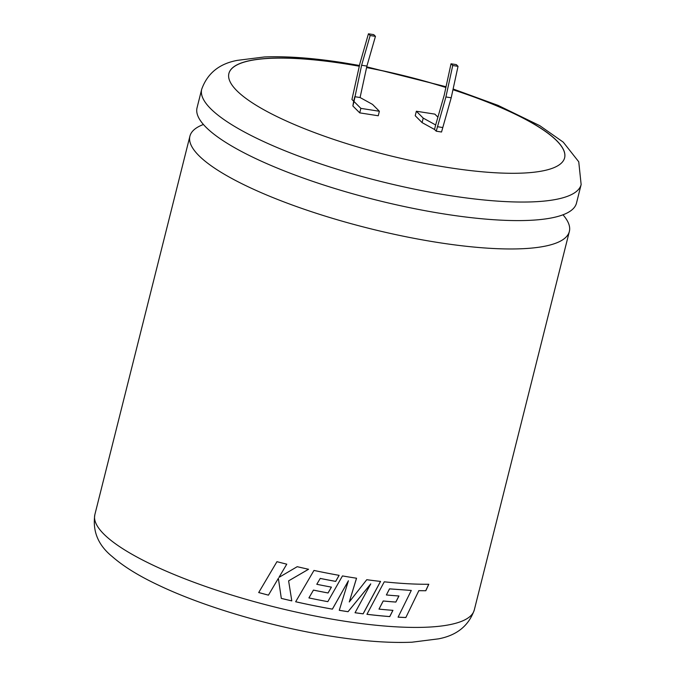 <?xml version="1.0" encoding="UTF-8"?>
<svg xmlns="http://www.w3.org/2000/svg" width="676" height="676" viewBox="0 0 676 676"><rect width="100%" height="100%" fill="white"/><g stroke="black" fill="none" stroke-linecap="round" stroke-linejoin="round"><path stroke-width="1.01" d="M445.399 214.165A195.618 45.799 14.1 0 0 576.484 203.113L581.14 184.556A195.618 45.799 -165.9 0 1 450.055 195.618A195.618 45.799 -165.9 0 1 201.701 89.249L197.046 107.797A195.618 45.799 14.1 0 0 445.399 214.165M359.336 66.138A173.081 40.526 14.1 0 0 344.878 63.705A173.081 40.526 14.1 0 0 228.894 73.49A173.081 40.526 14.1 0 0 448.644 167.606A173.081 40.526 14.1 0 0 564.621 157.821A173.081 40.526 14.1 0 0 452.971 89.646M359.311 66.231A173.081 40.526 14.1 0 0 344.853 63.797A173.081 40.526 14.1 0 0 228.885 73.54M405.913 617.534A195.618 45.799 -165.9 0 1 398.088 617.163L411.278 590.444L389.553 588.88L386.376 594.956A195.618 45.799 -165.9 0 0 398.941 595.987L395.874 602.079A195.618 45.799 -165.9 0 1 383.233 600.998L378.991 609.11A195.618 45.799 -165.9 0 0 392.942 610.343L389.773 616.596A195.618 45.799 -165.9 0 1 366.941 614.307L384.255 581.816A195.618 45.799 -165.9 0 0 406.031 583.633A195.618 45.799 -165.9 0 0 428.795 584.267L425.804 590.74L418.841 590.68L405.853 617.501A195.516 45.774 -165.9 0 1 398.105 617.129M203.417 124.485A195.618 45.799 14.1 0 0 189.914 136.172A195.618 45.799 14.1 0 0 438.276 242.54A195.618 45.799 14.1 0 0 569.353 231.488A195.618 45.799 14.1 0 0 562.981 214.799M356.548 578.225A195.618 45.799 -165.9 0 1 354.055 577.836A195.618 45.799 -165.9 0 1 342.462 575.927L327.818 601.657A195.618 45.799 -165.9 0 1 308.932 597.93L313.453 590.114A195.618 45.799 -165.9 0 0 328.071 592.987L331.417 587.131A195.618 45.799 -165.9 0 1 316.807 584.292L320.23 578.436A195.618 45.799 -165.9 0 0 335.693 581.394L339.115 575.344A195.618 45.799 -165.9 0 1 313.977 570.434L295.657 601.767A195.618 45.799 -165.9 0 0 326.415 608.07A195.618 45.799 -165.9 0 0 332.406 609.144L348.41 580.76L339.267 610.318A195.618 45.799 -165.9 0 0 345.639 611.341A195.618 45.799 -165.9 0 0 348.047 611.712L370.769 583.878L355.035 612.743A195.618 45.799 -165.9 0 0 363.156 613.833L380.554 581.419A195.618 45.799 -165.9 0 1 366.764 579.704L349.272 601.97L356.548 578.225M445.898 87.398A173.081 40.526 14.1 0 0 366.603 67.49M437.896 117.159L434.871 114.126L416.357 111.236L423.218 118.106L435.657 124.967L434.524 129.471L436.24 131.186L441.529 132.014L451.205 97.783L458.032 66.332L456.317 64.617L451.019 63.789L444.2 95.24L435.657 124.967M353.658 101.197L354.79 96.702L360.08 97.53L372.518 104.391L379.38 111.261L378.247 115.765L359.733 112.867L352.872 105.997L353.658 101.197L351.942 99.482L359.902 63.536L368.445 33.8L370.161 35.515L361.618 65.251L353.996 101.501L360.866 108.371L379.38 111.261M564.612 157.863A173.081 40.526 14.1 0 0 452.945 89.739M445.881 87.483A173.081 40.526 14.1 0 0 366.578 67.575M416.357 111.236L415.225 115.731L422.086 122.609L434.524 129.471M278.36 578.343L281.309 598.404A195.618 45.799 -165.9 0 0 291.804 600.888L288.61 580.87L308.56 569.268A195.618 45.799 -165.9 0 1 297.212 566.691L278.96 577.397L286.759 564.173A195.618 45.799 -165.9 0 1 276.957 561.68L258.697 592.548A195.618 45.799 -165.9 0 0 268.44 595.15L278.368 578.318L281.309 598.378A195.516 45.774 -165.9 0 0 291.804 600.863M353.996 101.501L352.872 105.997M360.866 108.371L359.733 112.867M368.445 33.8L373.735 34.628L375.45 36.343L366.907 66.079L360.08 97.53M423.218 118.106L422.086 122.609M451.205 97.783L445.915 96.955L436.24 131.186M445.915 96.955L452.734 65.504L451.019 63.789M437.372 126.691L442.662 127.519M361.618 65.251L366.907 66.079M370.161 35.515L375.45 36.343M458.032 66.332L452.734 65.504M266.209 579.847L258.714 592.531A195.516 45.774 -165.9 0 0 268.448 595.133L278.368 578.318M288.61 580.853L308.552 569.243M278.968 577.38L286.768 564.147M349.272 601.97L356.514 578.2M308.915 597.905L313.436 590.089A195.516 45.774 -165.9 0 0 328.054 592.962L331.392 587.106M316.799 584.267L320.23 578.436M320.213 578.411A195.516 45.774 -165.9 0 0 335.676 581.368L335.693 581.394M335.676 581.368L339.09 575.318M332.406 609.144L332.381 609.118A195.516 45.774 -165.9 0 1 326.398 608.045A195.516 45.774 -165.9 0 1 295.665 601.75M332.381 609.118L348.41 580.76M339.276 610.293A195.516 45.774 -165.9 0 0 348.022 611.687L348.047 611.712M348.022 611.687L370.769 583.878M355.052 612.718A195.516 45.774 -165.9 0 0 363.113 613.808L363.156 613.833M363.113 613.808L380.512 581.385M386.376 594.956L389.511 588.847L411.278 590.444M405.853 617.501L418.841 590.68M418.782 590.647L425.804 590.74M425.736 590.706L428.736 584.233M366.958 614.281A195.516 45.774 -165.9 0 0 389.722 616.563L389.773 616.596M389.722 616.563L392.891 610.31M395.874 602.079L395.823 602.046A195.516 45.774 -165.9 0 1 383.191 600.964L378.991 609.11M395.823 602.046L398.891 595.962M343.214 620.99A195.618 45.799 14.1 0 0 474.298 609.929C468.755 625.748 456.815 635.398 438.487 638.854L411.997 642.2C389.689 643.13 363.35 641.228 332.981 636.488C273.003 627.243 203.806 606.955 157.981 584.934C138.749 575.876 123.522 566.446 112.3 556.635C98.189 545.253 92.375 531.243 94.86 514.622A195.618 45.799 14.1 0 0 343.214 620.99M569.353 231.488L474.298 609.929M581.14 184.556L578.749 161.784L563.252 142.146L539.794 125.677L497.992 105.355L453.114 88.987M446.042 86.748L366.738 66.839M359.48 65.479L343.019 62.691C312.844 57.984 286.649 56.074 264.426 56.961L237.344 60.367C219.303 63.688 207.422 73.321 201.701 89.249M189.914 136.172L94.86 514.622"/></g></svg>
